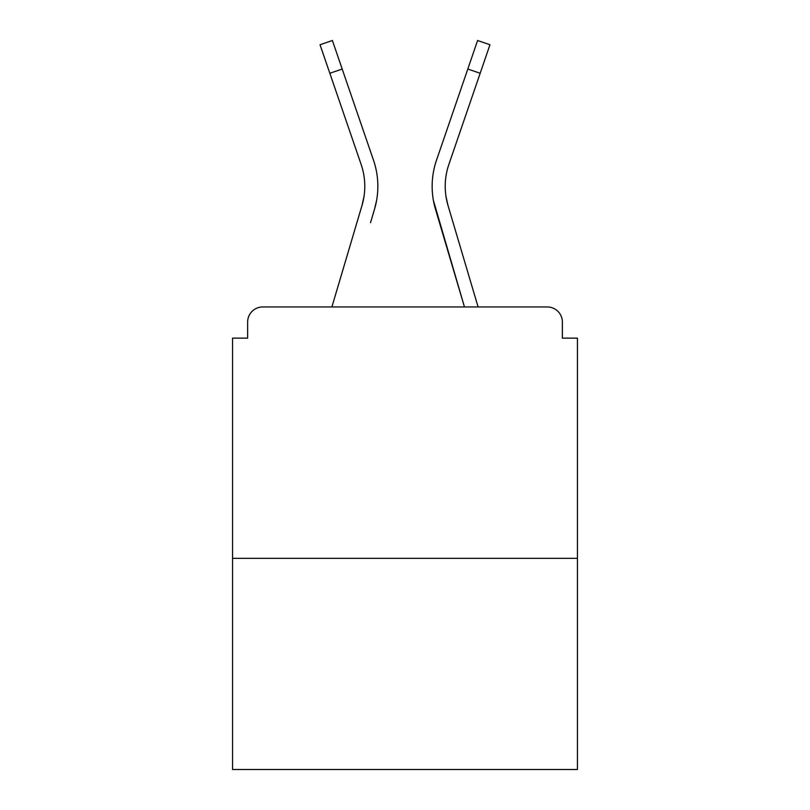 <?xml version="1.0" encoding="UTF-8"?>
<svg xmlns="http://www.w3.org/2000/svg" width="810" height="810" viewBox="0 0 810 810"><rect width="100%" height="100%" fill="white"/><g stroke="black" fill="none" stroke-linecap="round" stroke-linejoin="round"><path stroke-width="1.21" d="M562.363 338.134L562.363 322.046L562.363 338.134L577.449 338.134L577.449 769.5L232.551 769.5L232.551 338.134L247.637 338.134L247.637 322.046L247.637 338.134M577.449 558.343L232.551 558.343M562.363 322.046A15.086 15.086 0 0 0 547.276 306.96L262.724 306.96A15.086 15.086 0 0 0 247.637 322.046M547.276 306.96L478.102 306.96L452 218.953M358 218.953L331.897 306.96L358 218.953L331.897 306.96L358 218.953L331.897 306.96L358 218.953L331.897 306.96L358 218.953L331.897 306.96L358 218.953L331.897 306.96L358 218.953L331.897 306.96L358 218.953L331.897 306.96L262.724 306.96M363.984 196.607L361.999 205.456L363.984 196.607M342.195 69.032L329.832 73.275L320.031 44.742L332.394 40.5L373.491 160.177A80.443 80.443 0 0 1 374.534 209.172L370.534 222.669M446.016 196.607L448.001 205.456L446.016 196.607M433.38 200.343L464.464 306.96L435.466 209.172A80.443 80.443 0 0 1 436.509 160.177L477.606 40.5L489.969 44.742L448.872 164.42A67.372 67.372 0 0 0 448.001 205.456L478.102 306.96M448.872 164.42A67.372 67.372 0 0 0 445.216 186.3A67.372 67.372 0 0 1 448.872 164.42A67.372 67.372 0 0 0 445.216 186.3A67.372 67.372 0 0 1 448.872 164.42A67.372 67.372 0 0 0 445.216 186.3A67.372 67.372 0 0 1 448.872 164.42A67.372 67.372 0 0 0 445.216 186.3A67.372 67.372 0 0 1 448.872 164.42A67.372 67.372 0 0 0 445.216 186.3A67.372 67.372 0 0 1 448.872 164.42A67.372 67.372 0 0 0 445.216 186.3A67.372 67.372 0 0 1 448.872 164.42A67.372 67.372 0 0 0 445.216 186.3A67.372 67.372 0 0 1 448.872 164.42A67.372 67.372 0 0 0 445.216 186.3A67.372 67.372 0 0 1 448.872 164.42A67.372 67.372 0 0 0 445.216 186.3A67.372 67.372 0 0 1 448.872 164.42A67.372 67.372 0 0 0 445.216 186.3A67.372 67.372 0 0 1 448.872 164.42A67.372 67.372 0 0 0 445.216 186.3A67.372 67.372 0 0 1 448.872 164.42A67.372 67.372 0 0 0 445.216 186.3A67.372 67.372 0 0 1 448.872 164.42A67.372 67.372 0 0 0 445.216 186.3A67.372 67.372 0 0 1 448.872 164.42A67.372 67.372 0 0 0 445.216 186.3A67.372 67.372 0 0 1 448.872 164.42A67.372 67.372 0 0 0 445.216 186.3M329.832 73.275L361.128 164.42A67.372 67.372 0 0 1 361.999 205.456L331.897 306.96M361.128 164.42A67.372 67.372 0 0 1 364.783 186.3A67.372 67.372 0 0 0 361.128 164.42A67.372 67.372 0 0 1 364.783 186.3A67.372 67.372 0 0 0 361.128 164.42A67.372 67.372 0 0 1 364.783 186.3A67.372 67.372 0 0 0 361.128 164.42A67.372 67.372 0 0 1 364.783 186.3M373.491 160.177L359.498 119.434M374.534 209.172L376.62 200.343M436.509 160.177L450.502 119.434M480.168 73.275L467.805 69.032"/></g></svg>
